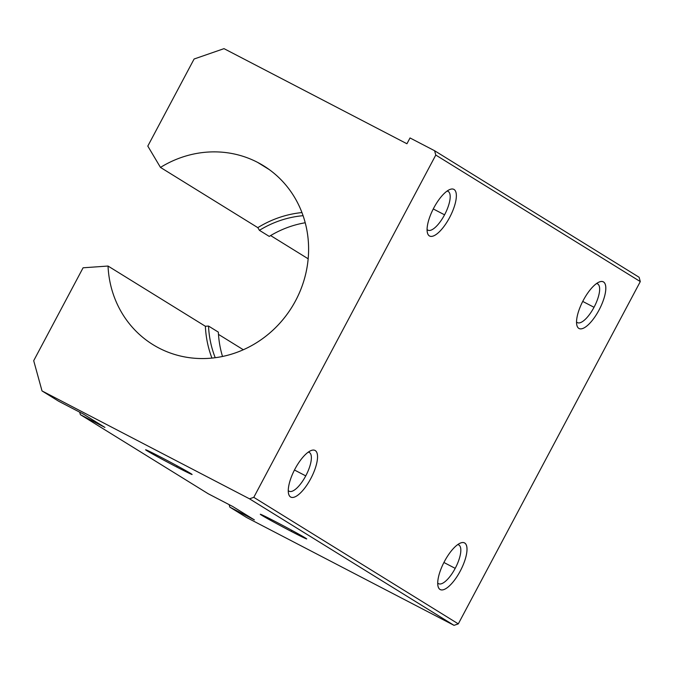 <?xml version="1.0" encoding="UTF-8"?>
<svg xmlns="http://www.w3.org/2000/svg" width="674" height="674" viewBox="0 0 674 674"><rect width="100%" height="100%" fill="white"/><g stroke="black" fill="none" stroke-linecap="round" stroke-linejoin="round"><path stroke-width="1.01" d="M243.322 349.747L218.477 334.371L243.322 349.747M208.519 326.048A101.875 95.363 -58.3 0 0 215.225 357.709A101.875 95.363 121.7 0 1 208.519 326.048L218.351 332.13L208.519 326.048L205.376 326.267L108.034 266.045A105.161 98.438 -58.3 0 0 152.939 344.641A105.161 98.438 -58.3 0 0 291.985 307.007A105.161 98.438 -58.3 0 0 263.601 165.787A105.161 98.438 -58.3 0 0 257.628 162.392L269.305 169.621L257.628 162.392A105.161 98.438 121.7 0 1 260.821 339.898A105.161 98.438 121.7 0 1 108.034 266.045L83.087 267.797L33.7 360.691L42.015 390.928L58.731 401.274L83.306 414.047L104.933 427.434L83.306 414.047L58.731 401.274L42.015 390.928L249.506 498.819L42.015 390.928L33.7 360.691L83.087 267.797L108.034 266.045L205.376 326.267L208.519 326.048M222.513 356.47A101.875 95.363 121.7 0 1 218.351 332.13A101.875 95.363 -58.3 0 0 222.513 356.47M211.931 358.088A105.161 98.438 121.7 0 1 205.376 326.267A105.161 98.438 -58.3 0 0 211.931 358.088M458.303 623.871L640.3 281.589L435.783 155.054L253.786 497.336L458.303 623.871L454.032 625.354L249.506 498.819L253.786 497.336L435.783 155.054L434.595 150.732L410.019 137.951L406.936 143.756L224.012 48.646L406.936 143.756L410.019 137.951L434.595 150.732L435.783 155.054L640.3 281.589L458.303 623.871L253.786 497.336L249.506 498.819L454.032 625.354L246.532 517.464L454.032 625.354L458.303 623.871M295.043 468.893A26.294 9.225 -62.5 0 1 317.521 456.096A26.294 9.225 -62.5 0 1 296.156 496.291A26.294 9.225 -62.5 0 1 295.043 468.893A26.294 9.225 117.5 0 0 288.59 493.789A26.294 9.225 117.5 0 0 311.093 478.018A26.294 9.225 117.5 0 0 311.085 450.544A26.294 9.225 117.5 0 0 295.043 468.893M444.495 561.366A26.294 9.225 -62.5 0 1 466.981 548.569A26.294 9.225 -62.5 0 1 445.615 588.764A26.294 9.225 -62.5 0 1 444.495 561.366A26.294 9.225 117.5 0 0 438.049 586.262A26.294 9.225 117.5 0 0 460.553 570.49A26.294 9.225 117.5 0 0 460.536 543.008A26.294 9.225 117.5 0 0 444.495 561.366M433.854 207.828A26.294 9.225 -62.5 0 1 456.34 195.03A26.294 9.225 -62.5 0 1 434.966 235.226A26.294 9.225 -62.5 0 1 433.854 207.828A26.294 9.225 117.5 0 0 427.409 232.724A26.294 9.225 117.5 0 0 449.903 216.952A26.294 9.225 117.5 0 0 449.895 189.478A26.294 9.225 117.5 0 0 433.854 207.828M583.313 300.301A26.294 9.225 -62.5 0 1 605.791 287.503A26.294 9.225 -62.5 0 1 584.425 327.699A26.294 9.225 -62.5 0 1 583.313 300.301A26.294 9.225 117.5 0 0 576.86 325.197A26.294 9.225 117.5 0 0 599.363 309.425A26.294 9.225 117.5 0 0 599.355 281.943A26.294 9.225 117.5 0 0 583.313 300.301M104.933 427.434L80.366 414.653L208.19 493.739L232.757 506.519L254.393 519.898L229.817 507.126L246.532 517.464L229.817 507.126L229.135 504.632L229.817 507.126L254.393 519.898L232.757 506.519L208.19 493.739L80.366 414.653L79.675 412.168L80.366 414.653L104.933 427.434M291.379 531.466A26.294 0.649 28 0 1 260.669 514.329A26.294 0.649 28 0 1 298.498 534.002A26.294 0.649 28 0 1 291.379 531.466A26.294 0.649 -152 0 0 306.729 538.922A26.294 0.649 -152 0 0 283.821 526.032A26.294 0.649 -152 0 0 260.316 514.245A26.294 0.649 -152 0 0 291.379 531.466L291.581 530.202L291.379 531.466M176.689 466.981A26.294 0.649 28 0 1 145.98 449.844A26.294 0.649 28 0 1 183.808 469.508A26.294 0.649 28 0 1 176.689 466.981A26.294 0.649 -152 0 0 192.039 474.454A26.294 0.649 -152 0 0 169.132 461.538A26.294 0.649 -152 0 0 145.618 449.769A26.294 0.649 -152 0 0 176.689 466.981L177.262 465.911L176.689 466.981M160.471 167.413A105.161 98.438 121.7 0 1 257.628 162.392A105.161 98.438 -58.3 0 0 160.471 167.413L147.8 146.098L160.471 167.413L257.813 227.643L160.471 167.413M224.012 48.646L194.104 59.009L147.8 146.098L194.104 59.009L224.012 48.646M639.112 277.267L640.3 281.589L639.112 277.267L434.595 150.732L639.112 277.267M259.414 230.323L257.813 227.643A105.161 98.438 121.7 0 1 301.96 212.571A105.161 98.438 -58.3 0 0 257.813 227.643L259.414 230.323A101.875 95.363 121.7 0 1 303.089 215.688A101.875 95.363 -58.3 0 0 259.414 230.323L269.246 236.406L259.414 230.323M308.17 258.799L270.628 235.571L308.17 258.799M437.729 582.993A21.846 7.667 117.5 0 0 438.597 583.692A21.846 7.667 117.5 0 0 455.203 568.351L443.913 562.487L455.203 568.351A21.846 7.667 117.5 0 0 458.75 544.929A21.846 7.667 117.5 0 0 457.68 544.626A21.846 7.667 -62.5 0 1 455.203 568.351A21.846 7.667 -62.5 0 1 437.729 582.993M427.089 229.463A21.846 7.667 117.5 0 0 427.948 230.154A21.846 7.667 117.5 0 0 444.562 214.821L433.272 208.948L444.562 214.821A21.846 7.667 117.5 0 0 448.1 191.391A21.846 7.667 117.5 0 0 447.039 191.087A21.846 7.667 -62.5 0 1 444.562 214.821A21.846 7.667 -62.5 0 1 427.089 229.463M269.246 236.406A101.875 95.363 121.7 0 1 305.229 222.757A101.875 95.363 -58.3 0 0 269.246 236.406M288.278 490.529A21.846 7.667 117.5 0 0 289.138 491.22A21.846 7.667 117.5 0 0 305.752 475.886L294.454 470.014L305.752 475.886A21.846 7.667 117.5 0 0 309.29 452.465A21.846 7.667 117.5 0 0 308.229 452.153A21.846 7.667 -62.5 0 1 305.752 475.886A21.846 7.667 -62.5 0 1 288.278 490.529M576.54 321.928A21.846 7.667 117.5 0 0 577.407 322.627A21.846 7.667 117.5 0 0 594.021 307.285L582.724 301.421L594.021 307.285A21.846 7.667 117.5 0 0 597.56 283.864A21.846 7.667 117.5 0 0 596.498 283.56A21.846 7.667 -62.5 0 1 594.021 307.285A21.846 7.667 -62.5 0 1 576.54 321.928"/></g></svg>

